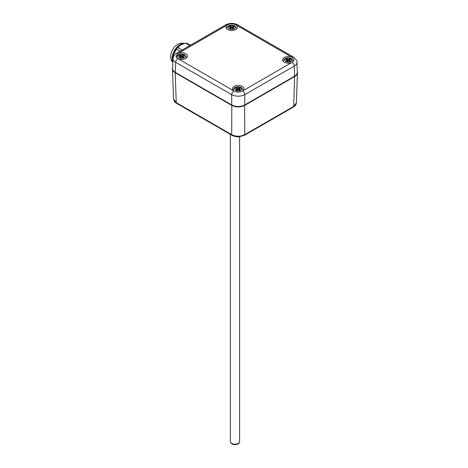 <?xml version="1.0" encoding="UTF-8"?>
<svg xmlns="http://www.w3.org/2000/svg" width="468" height="468" viewBox="0 0 468 468"><rect width="100%" height="100%" fill="white"/><g stroke="black" fill="none" stroke-linecap="round" stroke-linejoin="round"><path stroke-width="0.7" d="M177.834 58.588L175.845 56.078L177.916 53.516A5.774 3.334 180 0 1 184.064 53.054A5.774 3.334 180 0 1 187.393 56.072A5.774 3.334 180 0 1 184.064 59.091A5.774 3.334 180 0 1 177.916 58.629L177.834 58.588A3.077 1.778 120 0 0 175.664 62.314L231.701 94.671C236.059 96.701 240.412 96.701 244.764 94.671L294.273 66.087C296.074 64.993 296.975 63.701 296.975 62.203L296.975 62.18C297.508 61.331 296.396 59.658 293.635 57.178A3.077 1.778 120 0 0 292.102 57.324L294.091 59.845L292.02 62.402A5.774 3.334 180 0 1 285.872 62.864A5.774 3.334 180 0 1 282.543 59.845A5.774 3.334 180 0 1 284.234 57.488A5.774 3.334 180 0 1 292.02 57.283L292.102 57.324M233.871 90.944L233.801 90.897A5.774 3.334 180 0 1 232.461 88.756A5.774 3.334 180 0 1 234.152 86.399A5.774 3.334 180 0 1 240.441 85.679A5.774 3.334 180 0 1 244.009 88.756A5.774 3.334 180 0 1 242.664 90.897L242.594 90.944C239.686 92.465 236.779 92.465 233.871 90.944A3.077 1.778 120 0 0 231.701 94.671L231.701 104.943C236.059 107.002 240.412 107.002 244.764 104.943L244.764 94.671A3.077 1.778 60 0 0 242.594 90.944M227.272 25.02L227.618 24.798C230.519 23.459 233.333 23.517 236.059 24.974L236.129 25.02A5.774 3.334 180 0 1 237.475 27.156A5.774 3.334 180 0 1 231.701 30.49A5.774 3.334 180 0 1 225.927 27.156A5.774 3.334 180 0 1 227.272 25.02L177.916 53.516M292.102 62.361A3.077 1.778 -120 0 1 294.273 66.087L294.577 76.185C296.384 75.108 297.285 73.821 297.285 72.324L296.975 62.203M294.577 76.185L244.764 104.943M231.701 104.943L175.36 72.417L175.664 62.314C173.862 61.226 172.955 59.927 172.961 58.43C173.85 55.318 174.962 53.639 176.301 53.405L225.81 24.822A3.077 1.778 60 0 1 227.343 24.974M172.961 58.43L172.651 68.55C172.651 70.048 173.552 71.335 175.36 72.417M287.229 58.839L287.229 60.097L286.141 59.465L287.229 58.839L288.317 59.465L289.405 58.839L289.405 60.097L290.493 60.723L289.405 61.355L288.317 60.723L289.405 60.097L289.405 61.355M288.317 59.465L288.317 60.723L287.229 61.355L286.141 60.723L287.229 60.097L288.317 60.723M287.229 60.097L287.229 61.355M289.405 58.839L290.493 59.465L289.405 60.097M230.613 26.149L230.613 27.407L229.525 26.781L230.613 26.149L231.701 26.781L232.789 26.149L232.789 27.407L233.877 28.039L232.789 28.665L231.701 28.039L232.789 27.407L232.789 28.665M231.701 26.781L231.701 28.039L230.613 28.665L229.525 28.039L230.613 27.407L231.701 28.039M230.613 27.407L230.613 28.665M232.789 26.149L233.877 26.781L232.789 27.407M180.531 55.066L180.531 56.324L179.443 55.692L180.531 55.066L181.619 55.692L182.707 55.066L182.707 56.324L183.795 56.95L182.707 57.582L181.619 56.95L182.707 56.324L182.707 57.582M181.619 55.692L181.619 56.95L180.531 57.582L179.443 56.95L180.531 56.324L181.619 56.95M180.531 56.324L180.531 57.582M182.707 55.066L183.795 55.692L182.707 56.324M237.147 87.75L237.147 89.008L236.059 88.382L237.147 87.75L238.235 88.382L239.323 87.75L239.323 89.008L240.412 89.64L239.323 90.266L238.235 89.64L239.323 89.008L239.323 90.266M238.235 88.382L238.235 89.64L237.147 90.266L236.059 89.64L237.147 89.008L238.235 89.64M237.147 89.008L237.147 90.266M239.323 87.75L240.412 88.382L239.323 89.008M172.873 61.173L172.832 60.963A12.782 7.523 -61 0 1 172.786 59.91L172.786 58.945A11.548 6.798 -61 0 1 173.798 53.75A11.548 6.798 -61 0 1 180.455 45.109A11.548 6.798 -61 0 1 180.455 45.103L177.787 47.625L182.14 50.035M172.786 59.91A12.782 7.523 -61 0 1 172.803 59.26L173.798 53.75L176.535 49.204A12.782 7.523 -61 0 1 177.787 47.625M176.535 49.204L180.127 51.193M189.879 45.566L185.527 43.155A12.782 7.523 -61 0 1 186.808 43.272L190.4 45.267M185.527 43.155L180.788 44.905M173.552 99.093C173.956 101.029 174.962 102.428 176.565 103.293L176.565 103.293A1.539 0.889 -60 0 1 176.243 102.638L175.207 72.733L231.701 105.353C236.059 107.418 240.412 107.418 244.764 105.353L294.729 76.506C296.449 75.488 297.35 74.266 297.437 72.844L296.39 102.861L293.693 106.412L244.764 134.655C240.412 136.744 236.059 136.744 231.701 134.655L176.243 102.638L173.546 99.093L172.499 69.077C172.587 70.498 173.488 71.715 175.207 72.733L175.324 72.4M297.437 72.844L297.262 71.657M225.81 24.822C225.588 24.593 230.607 22.903 232.637 23.4C234.877 23.652 236.527 24.125 237.598 24.822A3.077 1.778 120 0 0 236.059 24.974M177.834 53.557A3.077 1.778 -120 0 0 176.301 53.405M292.02 62.402L242.664 90.897M236.129 25.02L292.02 57.283M233.801 90.897L177.916 58.629M283.315 61.355A5.002 2.89 0 0 0 283.321 61.513L283.315 61.355C283.661 59.851 284.135 59.015 284.737 58.833C286.551 57.587 288.82 57.511 291.535 58.605L293.319 61.507A5.002 2.89 0 0 0 293.319 61.355M290.768 58.681A3.463 2.001 180 0 1 289.212 62.028A3.463 2.001 180 0 1 284.971 59.576A3.463 2.001 180 0 1 290.768 58.681M234.152 25.992A3.463 2.001 180 0 1 232.596 29.338A3.463 2.001 180 0 1 228.355 26.892A3.463 2.001 180 0 1 234.152 25.992M176.611 57.582A5.002 2.89 0 0 0 176.623 57.745L176.611 57.582C176.962 56.084 177.436 55.242 178.039 55.06C179.852 53.814 182.122 53.738 184.837 54.832L186.621 57.734A5.002 2.89 0 0 0 186.621 57.582M184.07 54.908A3.463 2.001 180 0 1 182.514 58.254A3.463 2.001 180 0 1 178.273 55.803A3.463 2.001 180 0 1 184.07 54.908M240.687 87.598A3.463 2.001 180 0 1 239.13 90.944A3.463 2.001 180 0 1 234.889 88.493A3.463 2.001 180 0 1 240.687 87.598M172.844 62.127A11.548 6.798 -61 0 1 180.133 44.542A11.548 6.798 -61 0 1 184.316 43.471M239.587 441.558A4.622 2.668 180 0 1 234.965 444.226A4.622 2.668 180 0 1 230.35 441.558C231.016 443.962 232.906 444.974 236.03 444.6C238.434 444.15 239.622 443.137 239.587 441.558L239.587 136.755M294.612 76.167L293.693 106.412A1.539 0.889 60 0 1 293.372 107.067A1.539 0.889 60 0 1 293.366 107.067C295.173 106.031 296.18 104.633 296.384 102.861M244.641 105.013L244.764 134.655A1.539 0.889 60 0 1 244.448 135.31A1.539 0.889 60 0 1 244.442 135.316A1.539 0.889 60 0 1 244.419 135.328M231.824 105.013L231.701 134.655A1.539 0.889 120 0 0 232.023 135.31A1.539 0.889 120 0 0 232.023 135.316A1.539 0.889 120 0 0 232.046 135.328M237.598 24.822L293.635 57.178M226.699 28.665C227.044 27.167 227.518 26.325 228.121 26.149C229.934 24.903 232.204 24.827 234.918 25.915L236.709 28.665M233.228 90.266C233.579 88.768 234.053 87.931 234.655 87.75C236.469 86.504 238.733 86.428 241.453 87.522L243.237 90.266M172.832 62.7L171.206 60.109L170.563 56.979L171.206 52.469L174.242 47.069L177.518 44.32L180.847 43.114L184.585 43.395M230.35 134.345L230.35 441.558M232.029 135.316C232.315 135.837 237.457 137.253 239.236 136.785L244.442 135.31L293.372 107.067M176.565 103.293L232.023 135.31M172.674 67.883L172.499 69.071"/></g></svg>
